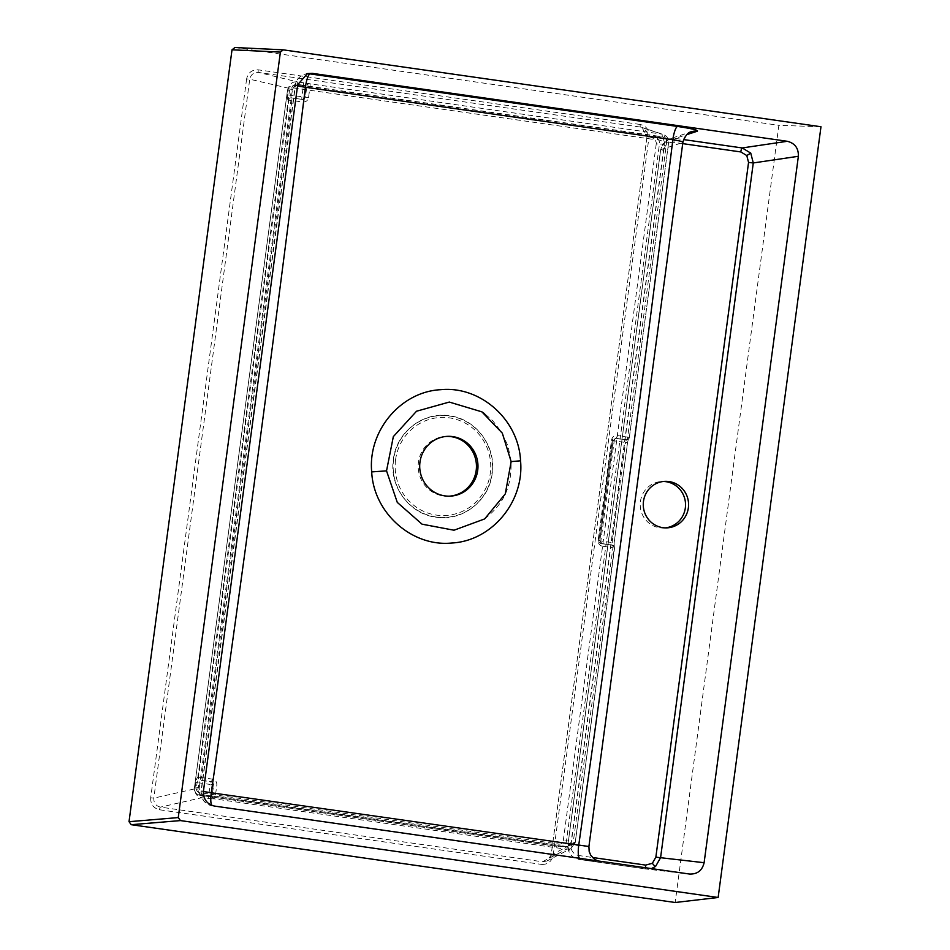 <?xml version="1.0" encoding="UTF-8"?>
<svg xmlns="http://www.w3.org/2000/svg" width="950" height="950" viewBox="0 0 950 950"><rect width="100%" height="100%" fill="white"/><g stroke="black" fill="none" stroke-linecap="round" stroke-linejoin="round"><path stroke-width="0.71" stroke-dasharray="4.75 3.56" d="M665.38 527.879A23.275 22.657 -92.4 0 1 663.86 527.998A23.275 22.657 -92.4 0 1 640.431 501.529A23.275 22.657 -92.4 0 1 661.901 481.484A23.275 22.657 -92.4 0 1 663.421 481.472M651.439 868.585L646.344 869.048L579.084 859.429A3.99 0.902 98.1 0 1 579.072 859.429A3.99 0.902 98.1 0 1 578.609 858.171M578.633 856.413A3.99 0.902 98.1 0 1 578.728 855.523L592.467 857.482M682.884 142.346L588.763 846.486A13.3 13.134 95.6 0 0 599.913 861.472L579.084 859.429C573.931 858.467 570.428 855.499 568.551 850.511L567.993 844.443L570.974 845.037L571.378 849.276L568.551 850.511M588.917 846.557L567.993 844.443L660.689 149.708L663.682 150.29L570.974 845.037M691.327 131.801A13.3 13.098 72 0 0 682.694 142.548L660.689 149.708L662.815 144.032L669.572 138.878L675.296 138.379L683.561 139.567M640.252 124.474L258.257 69.837C251.987 69.611 248.104 72.627 246.62 78.886L249.743 79.218C250.836 74.528 253.745 72.271 258.471 72.438L640.466 127.074L641.773 127.383L647.092 136.064L649.087 136.456C649.289 130.007 646.344 126.018 640.252 124.474A2.66 0.594 -81.9 0 0 640.466 127.074L661.924 134.14L309.831 83.778A2.66 2.589 105.2 0 0 306.874 86.046L305.413 97.161L302.492 99.429L291.674 97.886A2.66 2.541 90 0 0 288.776 100.154L198.431 777.207A2.66 2.541 90 0 0 200.604 780.211L211.446 781.767L213.667 784.759L212.159 795.886A2.66 2.577 71.6 0 0 214.415 798.879L566.509 849.241L571.092 848.457L575.237 842.46L614.567 548.114A2.66 2.624 83.2 0 0 612.311 545.11L601.849 543.554L599.806 540.538L613.166 440.432L615.909 438.164A2.66 0.938 -81.5 0 0 617.203 435.551C614.151 435.397 612.263 436.905 611.527 440.076L598.168 540.206C598.049 543.471 599.474 545.478 602.442 546.214A2.66 0.938 -81.5 0 0 601.896 543.554A2.66 0.938 -81.5 0 0 601.849 543.554L612.049 545.146A2.66 2.624 -96.8 0 1 614.294 548.138L614.139 542.972L627.499 442.866L629.054 437.487A2.66 2.624 -96.8 0 1 626.774 439.767L626.774 439.767A2.66 2.624 -96.8 0 1 626.109 439.767L615.184 438.199L626.371 439.731A2.66 2.624 83.2 0 0 629.328 437.463L668.551 143.129L663.231 134.449L661.924 134.14A2.66 0.606 98.1 0 1 662.138 136.741C665.202 137.489 666.686 139.496 666.568 142.738L627.689 437.119L617.203 435.551M449.338 496.161A29.925 29.129 -92.4 0 1 448.578 496.209A29.925 29.129 -92.4 0 1 418.451 462.175A29.925 29.129 -92.4 0 1 446.061 436.406A29.925 29.129 -92.4 0 1 446.821 436.394M820.978 126.754L778.869 125.329L675.177 902.5M234.697 47.5L778.869 125.329M602.442 546.214L612.916 547.77L573.254 842.068C572.518 845.215 570.582 846.723 567.423 846.604L215.329 796.242L216.826 785.127C216.944 781.874 215.472 779.867 212.384 779.119L201.542 777.551L291.876 100.486L302.729 102.018C305.9 102.149 307.848 100.641 308.572 97.482L310.044 86.367L662.138 136.741M492.159 473.563C489.226 500.757 462.294 521.704 435.991 517.216C409.509 514.152 389.061 486.436 393.371 459.432C396.293 432.238 423.225 411.303 449.528 415.791C476.009 418.855 496.458 446.559 492.159 473.563M308.572 97.482L305.081 97.173L306.577 85.963A2.66 2.589 -74.8 0 1 309.534 83.695L297.077 81.771C292.41 81.605 289.501 83.873 288.349 88.552L287.506 94.881C287.185 98.064 287.47 99.809 288.373 100.154A2.66 2.541 -90 0 1 290.89 97.862L290.89 97.862A2.66 2.541 -90 0 1 291.246 97.886L302.516 99.429L302.729 102.018M302.955 99.453L302.634 99.465A2.66 2.589 87.6 0 0 305.081 97.173L290.629 95.226L291.294 97.862A2.66 2.66 0 0 1 291.674 97.886L291.876 100.486L288.373 100.154M212.384 779.119L211.446 781.767L200.201 780.211A2.66 2.541 -90 0 1 198.039 777.207C197.042 777.551 196.282 779.309 195.759 782.479L194.916 788.809C194.797 793.63 197.006 796.623 201.542 797.786L214.094 798.986A2.66 2.577 -108.4 0 1 211.838 795.993L213.334 784.783L216.826 785.127M611.527 440.076L613.237 440.408L615.909 438.164M573.254 842.068L575.273 842.448L551.143 854.988L647.069 136.076C648.126 133.071 646.368 130.174 641.773 127.383L663.231 134.449C667.185 136.171 668.966 139.056 668.586 143.118L647.069 136.076L551.178 854.976L546.998 860.985L542.45 861.757L160.443 807.12C155.848 805.968 153.639 802.964 153.817 798.131L249.743 79.218L291.472 88.896C292.22 85.773 294.156 84.265 297.291 84.372L303.454 85.251L301.91 96.841A2.66 0.594 -81.9 0 0 302.136 99.441A2.66 2.589 87.6 0 0 302.634 99.465A2.66 2.66 0 0 1 302.136 99.441A2.66 0.594 -81.9 0 0 302.171 99.441L291.199 97.874M567.423 846.604A2.66 0.606 98.1 0 1 566.509 849.241L542.45 861.757A2.66 0.594 -81.9 0 0 541.524 864.405C547.794 864.631 551.677 861.614 553.173 855.356L551.143 854.988C551.297 856.841 549.919 858.847 546.998 860.985L571.092 848.457L575.273 842.448L614.294 548.138M309.534 83.695L309.831 83.778A2.66 0.594 98.1 0 1 310.044 86.367L303.454 85.251A2.66 0.594 98.1 0 0 303.24 82.65M258.257 69.837A2.66 0.594 -81.9 0 0 258.471 72.438L297.077 81.771A2.66 0.594 98.1 0 1 297.291 84.372M198.039 777.207L198.431 777.207A2.66 2.541 90 0 0 198.431 777.219L201.542 777.551L198.882 782.824L210.164 784.439L208.62 796.017L215.329 796.242A2.66 0.594 98.1 0 1 214.415 798.879L214.094 798.986M246.62 78.886L150.694 797.786L153.817 798.131L194.916 788.809L198.039 789.153L198.882 782.824L195.759 782.479M150.694 797.786C150.492 804.222 153.437 808.224 159.529 809.768A2.66 0.594 -81.9 0 1 160.443 807.12L201.542 797.786A2.66 0.594 -81.9 0 0 202.457 795.138C199.417 794.366 197.944 792.371 198.039 789.153M614.139 542.972L627.534 442.854L625.504 442.474L612.144 542.581L614.175 542.961L613.997 546.749L612.038 545.146L612.144 542.581L600.863 540.966L614.222 440.859L625.504 442.474L626.371 439.731A2.66 0.95 -81.5 0 0 627.689 437.119L629.054 437.487M627.499 442.866L628.449 438.758L627.036 439.731A2.66 2.66 0 0 0 629.363 437.451L668.586 143.118L666.568 142.738M682.706 143.628L673.883 142.369A3.99 0.902 98.1 0 1 675.296 138.379L686.755 134.651M599.913 861.472L212.408 805.873A13.3 13.051 -84 0 1 201.341 790.875L295.498 85.227A13.3 0.594 -172.4 0 0 295.236 85.298A13.3 0.594 -172.4 0 0 297.54 85.951M203.454 791.089L201.091 790.934L203.407 791.516M689.534 874.036L646 869.001A3.99 0.902 98.1 0 1 645.537 867.742M297.706 84.681L295.498 85.227A13.3 13.015 -103.8 0 1 305.247 74.136L305.247 74.136A13.3 13.015 -103.8 0 1 306.375 73.91M689.878 874.083L646.344 869.048L579.072 859.429C573.883 858.479 570.356 855.499 568.492 850.488L567.934 844.467L660.63 149.72L662.815 144.032M564.027 846.462L204.82 795.079L199.963 795.293L559.17 846.664L564.027 846.462A6.65 6.472 87.6 0 0 571.318 840.797L566.461 840.999L659.431 144.174L664.299 143.972L571.318 840.797M199.286 787.586L292.267 90.761L287.399 90.962L194.429 787.788L199.286 787.586A6.65 6.472 87.6 0 0 204.82 795.079M299.559 85.084L658.766 136.468L653.897 136.669L294.69 85.298L299.559 85.084A6.65 6.472 87.6 0 0 292.267 90.761M664.299 143.972A6.65 6.472 87.6 0 0 658.766 136.468M571.378 849.276C572.684 852.768 575.142 854.846 578.728 855.523M673.883 142.369C670.249 142.001 667.351 143.319 665.166 146.312L662.756 144.067L669.572 138.878L691.588 131.718M665.166 146.312L663.682 150.29M395.58 459.717A49.091 47.797 -92.4 0 1 449.433 417.869A49.091 47.797 -92.4 0 1 490.295 473.266A49.091 47.797 -92.4 0 1 436.454 515.114A49.091 47.797 -92.4 0 1 395.58 459.717M491.934 473.539A50.979 49.626 87.6 0 0 449.504 416.017A50.979 49.626 87.6 0 0 393.597 459.468A50.979 49.626 87.6 0 0 436.026 516.99A50.979 49.626 87.6 0 0 491.934 473.539M234.935 47.524L283.314 49.851M159.529 809.768L541.524 864.405M553.173 855.356L649.087 136.456M612.049 545.146L612.311 545.11A2.66 0.95 -81.5 0 0 612.311 545.11L601.896 543.554L599.878 540.526L598.904 540.574A2.66 2.589 87.6 0 0 601.124 543.578A2.66 0.594 98.1 0 1 601.101 543.578A2.66 0.594 98.1 0 1 600.863 540.966L598.832 540.597L612.192 440.479L614.222 440.859A2.66 0.594 98.1 0 1 615.184 438.199A2.66 2.589 87.6 0 0 612.263 440.468L598.832 540.597A2.66 2.66 0 0 0 601.101 543.578L612.038 545.146M598.168 540.206L599.878 540.526L613.237 440.408L612.192 440.479A2.66 2.66 0 0 1 614.721 438.176L615.481 438.14M207.706 798.677A2.66 0.594 98.1 0 0 208.62 796.017L202.457 795.138M302.516 99.429L291.246 97.886M287.506 94.881L290.629 95.226L291.472 88.896M213.334 784.783A2.66 2.589 87.6 0 0 211.126 781.779A2.66 0.594 98.1 0 0 210.164 784.439L213.334 784.783M612.916 547.77A2.66 0.95 -81.5 0 0 612.358 545.11A2.66 2.66 0 0 1 614.591 548.091L612.916 547.77M579.571 858.313A13.3 3.016 -81.9 0 0 579.892 858.432A13.3 3.016 -81.9 0 0 579.904 858.432L212.384 805.861A13.3 2.969 -81.9 0 0 212.408 805.873L214.51 806.087M211.719 805.363A13.3 2.969 -81.9 0 0 212.384 805.861A13.3 13.3 0 0 1 201.091 790.934L295.236 85.298A13.3 13.3 0 0 1 305.247 74.136L307.479 73.589M656.26 143.83L563.291 840.655A3.99 3.883 -92.4 0 1 558.909 844.063L199.702 792.68A3.99 3.883 -92.4 0 1 196.389 788.179L289.358 91.354A3.99 3.883 -92.4 0 1 293.74 87.958L652.947 139.329A3.99 3.883 -92.4 0 1 656.26 143.83L659.431 144.174A6.65 6.472 87.6 0 0 653.897 136.669A2.66 0.594 98.1 0 0 652.947 139.329M293.74 87.958A2.66 0.594 98.1 0 1 294.69 85.298A6.65 6.472 87.6 0 0 287.399 90.962L194.429 787.788A6.65 6.472 87.6 0 0 199.963 795.293A2.66 0.594 98.1 0 1 199.939 795.293A2.66 0.594 98.1 0 1 199.702 792.68M196.389 788.179L194.358 787.799C194.192 791.837 196.056 794.331 199.939 795.293L559.146 846.664A2.66 0.594 98.1 0 0 559.17 846.664A6.65 6.472 87.6 0 0 566.461 840.999L563.291 840.655M298.395 85.037L293.538 85.239C290.094 85.643 288.028 87.554 287.327 90.974L289.358 91.354M565.191 846.521L559.146 846.664A2.66 0.594 98.1 0 1 558.909 844.063M666.9 527.867L663.86 527.998M484.631 518.938C500.804 505.958 511.884 490.699 511.053 461.617L508.108 446.31L501.838 432.452L492.658 420.613L484.619 413.713M450.098 496.149L448.578 496.209M447.581 436.347L446.061 436.406M579.892 858.432L597.871 860.926M664.941 481.353L661.901 481.484"/><path stroke-width="1.43" d="M663.421 481.472A23.275 22.657 -92.4 0 1 685.33 507.953A23.275 22.657 -92.4 0 1 665.38 527.879M643.471 501.398A23.275 22.657 87.6 0 0 666.9 527.867A23.275 22.657 87.6 0 0 688.37 507.822A23.275 22.657 87.6 0 0 664.941 481.353A23.275 22.657 87.6 0 0 643.471 501.398M645.537 867.742A3.99 0.902 98.1 0 1 645.656 865.094L652.365 863.301L655.856 857.161L748.553 162.438L746.795 155.551L740.81 151.941A3.99 0.902 98.1 0 1 742.211 147.951L750.749 153.104L753.279 162.949L660.582 857.672L655.571 866.447L651.439 868.585M655.856 857.161L704.116 862.707C702.24 870.533 697.383 874.309 689.534 874.036L214.51 806.087C206.898 804.151 203.205 799.152 203.454 791.089L297.706 84.681L307.479 73.589L312.289 73.352L787.301 141.289C794.924 143.236 798.617 148.236 798.368 156.287L704.116 862.707M386.531 470.867L397.29 502.407L422.037 524.174L454.005 530.219L484.631 518.938L505.269 493.941L511.147 461.629L502.324 433.176L481.887 411.849L449.303 402.064L416.527 411.231L393.336 436.632L386.531 470.867L371.699 471.901C367.769 430.789 400.853 391.637 440.693 389.69C480.486 385.7 518.688 419.746 520.553 460.809C524.447 501.731 491.637 541.084 451.678 543.02C411.979 547.034 373.576 512.893 371.699 471.901M578.609 858.171A3.99 0.902 98.1 0 1 578.633 856.413M446.821 436.394A29.925 29.129 -92.4 0 1 476.188 470.44A29.925 29.129 -92.4 0 1 449.338 496.161M477.707 470.369A29.925 29.129 -92.4 0 1 450.098 496.149A29.925 29.129 -92.4 0 1 419.971 462.116A29.925 29.129 -92.4 0 1 447.581 436.347A29.925 29.129 -92.4 0 1 477.707 470.369M718.141 897.489L180.476 820.586L178.256 817.582L280.392 52.108L283.314 49.851L820.978 126.754L718.141 897.489L675.177 902.5L131.243 824.695L129.022 821.691L232.014 49.792L234.935 47.524M234.697 47.5L283.314 49.851M579.571 858.313A13.3 3.016 -81.9 0 1 578.704 845.393C612.251 610.482 643.637 375.274 672.861 139.745L305.401 87.246C276.284 322.656 244.91 557.84 211.268 792.775L588.763 846.486M306.375 73.91A13.3 13.015 -103.8 0 1 310.08 73.898L677.576 126.457A13.3 3.016 -81.9 0 0 672.861 139.745C680.057 140.849 683.335 141.787 682.694 142.548M597.871 860.926L594.842 859.465L590.829 855.38L589.166 851.438L588.917 846.557L682.884 142.346C685.176 135.624 688.085 132.086 691.588 131.718A13.3 13.098 72 0 0 691.327 131.801M677.576 126.457C691.98 128.63 698.571 130.209 697.347 131.207A13.3 13.098 72 0 0 691.588 131.718M297.54 85.951A13.3 0.594 -172.4 0 0 305.401 87.246A13.3 2.969 -81.9 0 1 310.08 73.898L312.289 73.352M203.407 791.516L211.268 792.775A13.3 2.969 -81.9 0 0 211.719 805.363M748.553 162.438L753.279 162.949L798.368 156.287M746.795 155.551L750.749 153.104M652.365 863.301A3.99 0.748 -127.9 0 0 655.571 866.447M520.553 460.809L511.147 461.593M129.022 821.691L178.256 817.582M280.392 52.108L232.014 49.792M180.476 820.586L131.243 824.695M740.81 151.941L682.706 143.628M592.467 857.482L645.656 865.094M683.561 139.567L742.211 147.951L787.301 141.289M697.347 131.207L686.755 134.651M481.887 411.849L484.619 413.713"/></g></svg>
